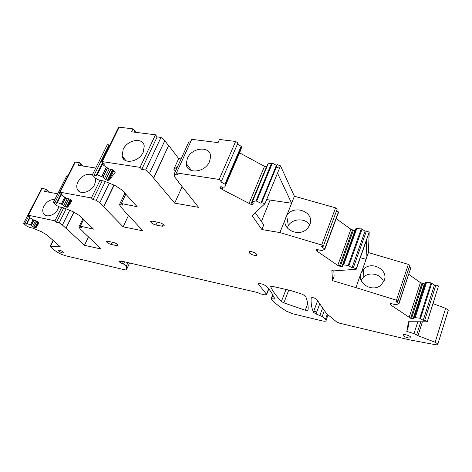 <?xml version="1.0" encoding="UTF-8"?>
<svg xmlns="http://www.w3.org/2000/svg" width="472" height="472" viewBox="0 0 472 472"><rect width="100%" height="100%" fill="white"/><g stroke="black" fill="none" stroke-linecap="round" stroke-linejoin="round"><path stroke-width="0.71" d="M360.95 273.359L363.405 269.376C371.175 260.491 388.586 269.447 384.296 280.321L381.276 284.828C372.939 292.994 356.679 283.536 360.997 273.229L355.929 287.631L396.445 300.21L397.961 301.112L397.471 301.543L396.002 301.59L398.911 303.838L395.577 304.682L390.751 303.502L389.996 304.145L390.592 304.894L410.634 318.264L413.277 318.818L414.032 318.506L414.327 317.55L419.755 318.193L423.225 320.352L424.7 320.341L427.343 321.391L427.213 321.804L408.528 321.751L406.799 331.403L408.203 327.049L409.165 321.751M255.275 212.695L263.76 224.896L261.877 229.545L279.861 232.56L286.71 215.751C293.495 203.757 315.284 211.934 309.803 224.619L308.316 227.315C300.699 238.62 280.226 229.628 285.761 217.616M285.589 218.076L285.767 217.639M279.855 232.537L321.674 244.997L323.385 246.071L322.966 246.561L321.515 246.738L324.689 248.933L338.453 211.969L336.619 210.642M266.603 199.573L291.619 203.237L294.392 196.24L335.586 207.845L321.674 244.997M294.392 196.24L280.492 165.837L277.507 173.147L291.619 203.237L286.592 215.946M270.078 200.134L261.399 221.498M360.307 257.712L366.054 259.346L366.709 239.676L356.207 269.276L333.922 270.893L331.875 270.609L332.494 280.657L334.129 276.161L333.834 270.898M332.494 280.657L355.929 287.631M356.207 269.276L356.165 268.845L353.351 267.677L351.976 267.801L365.039 231.197L366.414 231.009L369.187 232.147L368.437 252.585L361.758 271.559M348.92 265.689L362.059 229.044L356.738 228.477L343.569 264.945L348.153 265.406L351.976 267.801M365.039 231.197L362.059 229.044M356.738 228.477L355.947 228.59L342.784 265.016L343.569 264.945M342.784 265.016L342.713 266.214L342.058 266.65L337.757 265.406L317.084 251.216L316.334 250.337L316.913 249.487L321.821 250.585L324.83 249.287L324.689 248.933M355.947 228.59L342.696 265.046M336.212 218.689L350.908 229.239L353.392 230.242L355.168 230.395L342.058 266.65M324.883 249.145L338.453 211.969M337.079 209.397L337.256 208.931L335.586 207.845M261.877 229.545L252.089 215.663L264.904 203.739L261.724 202.659L260.863 203.225L256.013 200.877L252.013 201.768L253.222 203.715L252.968 204.335L253.222 203.715M277.507 173.147L264.904 203.739M280.492 165.837L277.282 164.693L276.403 165.336L260.863 203.225M276.403 165.336L272.362 163.153L256.738 201.037M272.362 163.153L268.084 163.79L252.473 201.455M268.084 163.79L267.606 164.15L252.013 201.768M252.449 202.535L251.659 204.441L252.968 204.335M266.444 166.952L250.809 204.299L251.659 204.441M224.926 186.782L225.262 184.54L224.89 184.115L241.198 146.255L241.546 146.703L241.121 149.134L224.926 186.782L224.288 187.183L220.294 186.894L220.07 187.467L221.923 189.325L250.809 204.299M239.534 152.834L264.503 166.327L266.302 166.935M238.584 152.32L239.027 152.562M241.198 146.255L237.422 144.208M224.89 184.115L220.689 181.879L221.545 180.888L219.138 179.437L176.469 172.929L178.103 175.018L174.026 174.386L174.87 177.153L178.487 181.72M237.864 143.335L237.982 142.922L235.628 141.458L219.468 139.476L218.076 142.627L191.779 139.334L176.469 172.929M187.355 158.427L186.287 163.642C186.198 174.463 205.06 172.929 209.538 161.536L210.571 157.058C211.22 145.618 191.939 146.945 187.355 158.427M190.924 141.205L189.272 140.998L174.026 174.386M186.44 164.852L186.723 164.227M186.352 164.356L186.31 163.955M178.398 181.921L198.559 207.344L174.687 203.137L153.524 177.962L168.575 145.63L164.805 140.685L149.571 173.206L145.641 170.014L141.759 169.418L140.036 167.365L155.483 134.797L157.123 136.927L141.759 169.418M153.801 178.003L168.575 145.63M153.524 177.962L149.571 173.206M164.811 140.685L160.999 137.417L145.641 170.014M160.999 137.417L157.129 136.927M104.253 163.837L103.569 165.23L104.477 163.955L101.468 161.872L102.206 161.595L140.036 167.365M136.461 132.414L133.004 128.874L131.582 131.806L155.483 134.797M133.004 128.874L119.192 127.18L102.206 161.595M123.151 149.429L122.124 156.114C123.487 164.74 138.998 162.002 143.187 152.238L144.249 146.108C143.24 136.98 127.434 139.594 123.151 149.429M101.58 161.654L118.442 127.511L119.192 127.18M103.569 165.23L108.944 168.935L113.321 170.062L115.374 172.073L109.073 180.298L105.881 179.767L102.843 177.118L97.25 174.817L96.725 174.787L95.881 175.962L94.152 175.065L92.353 174.9L95.238 178.156L99.002 180.103L104.135 181.065L115.068 185.537L122.083 190.051L137.187 206.724L121.351 203.526L123.05 205.19L119.51 204.535L120.537 206.736L124.024 210.459M102.359 162.834L95.881 175.962M109.716 145.181L109.085 144.851L94.152 175.065M92.441 174.717L107.28 144.745L109.085 144.851M125.8 194.157L121.351 203.526M124.915 193.172L119.51 204.535M123.953 210.595L142.922 230.843L123.151 226.837L103.498 206.724L113.947 185.077M103.728 206.765L114.153 185.166M109.297 183.177L99.751 202.848L96.211 200.216L105.315 181.549M103.498 206.724L99.751 202.848M102.265 180.717L93.013 199.626L96.211 200.216M100.046 180.304L91.391 197.957L93.013 199.626M62.092 194.08L61.572 195.101L62.186 194.128L59.519 192.346L60.091 192.198L91.391 197.957M95.739 168.061L78.199 165.277L79.485 162.728L75.337 162.079L60.091 192.198M95.373 178.227L95.568 181.337L94.506 184.711C91.102 192.299 79.774 195.29 77.379 189.331C76.411 187.136 76.594 184.646 77.939 181.856C81.957 175.549 86.789 173.171 92.429 174.728M59.572 192.234L74.753 162.262L75.337 162.079M61.572 195.101L66.351 198.199L70.033 199.231L71.933 200.954L67.649 207.22L64.983 206.701L62.215 204.5L57.389 202.494L56.953 202.453L56.38 203.361L54.882 202.6L59.838 192.818M61.283 193.667L56.38 203.361M83.579 219.504L80.323 226.159L93.491 229.138L79.644 215.68L73.408 211.863L63.974 207.963L59.661 207.037L56.369 205.367L53.371 202.364L54.882 202.6M53.419 202.27L66.823 175.838L67.885 175.826M80.323 226.159L81.916 227.557L78.93 226.926L80.022 228.743L83.326 231.876M82.889 218.831L78.93 226.926M74.075 212.27L65.932 228.271L73.909 212.17M69.72 210.341L62.416 225.02L59.206 222.778L66.157 208.866M65.932 228.271L62.416 225.02M63.661 207.898L56.492 222.206L59.206 222.778M61.673 207.468L54.976 220.813L56.492 222.206M49.713 192.34L45.666 189.101L42.126 188.452L28.32 215.232L54.976 220.813M57.702 193.827L44.504 191.372L45.666 189.101M58.852 206.63L57.973 209.037C55.088 215.238 46.268 218.111 43.666 213.751C42.391 211.674 42.462 209.167 43.872 206.234C46.704 201.532 50.351 199.302 54.805 199.532M42.126 188.452L41.648 188.564L27.889 215.25M28.32 215.232L27.854 215.315L28.863 216.164L30.255 216.86L29.824 217.651L30.09 217.911L34.12 220.294L37.3 221.238L39.04 222.79L36.067 227.705L35.441 227.752L33.618 227.126L30.473 224.938L26.998 223.545L26.226 224.23L24.88 223.557L23.6 223.309L23.83 223.639L26.402 225.876L29.329 227.333L33.046 228.212L41.347 231.675L46.958 234.979L60.41 246.874L50.115 246.26L54.121 249.959C57.519 252.644 61.49 254.62 66.039 255.877L125.316 269.937L126.437 269.795L126.407 265.883L123.511 263.995L120.089 262.526L118.867 261.252L122.897 261.435L257.618 292.516L260.001 293.737L264.945 294.876L266.639 294.534L266.491 294.274L258.385 284.008L260.107 283.625L262.656 284.191L266.072 285.873C269.925 289.955 272.444 293.625 273.618 296.882L275.235 298.965L271.465 298.776L271.123 299.083C274.71 303.03 279.843 307.071 286.533 311.207L293.053 313.88L322.352 320.913C325.09 321.491 326.347 321.267 326.123 320.228L322.199 316.5L316.033 313.951L313.373 312.281C311.473 307.307 310.759 302.517 311.213 297.903C312.659 297.248 314.517 297.785 316.789 299.513L326.565 313.632L336.495 321.81L339.545 323.178L408.746 339.704L435.391 344.69C437.355 344.997 438.187 344.761 437.898 343.988L435.272 342.306L417.986 335.71L414.009 333.633L406.799 331.403M30.066 216.766L26.226 224.23M37.129 197.325L23.629 223.256M448.081 310.865L448.317 310.098L445.627 308.34L435.154 342.259M432.948 303.596L445.627 308.34M417.738 304.947L418.227 305.095M421.343 293.761L421.879 293.737M427.384 321.521L438.5 285.991L435.898 284.964L424.7 320.341M414.327 317.55L425.626 282.403L431.024 282.858L434.423 285.041L435.898 284.964M434.423 285.041L423.225 320.352M425.626 282.403L414.215 317.585M408.693 274.273L420.399 282.645L424.534 283.831L413.277 318.818M410.705 268.19L398.828 303.537M409.283 266.922L410.605 267.878M409.696 265.677L409.826 265.282L408.339 264.373L396.445 300.21M410.746 337.214L410.74 337.203C409.885 335.332 401.908 333.456 403.112 335.397L403.118 335.403C403.961 337.262 411.914 339.156 410.746 337.214M256.556 254.243C255.134 252.148 248.325 250.431 249.145 252.367L249.381 252.791C250.821 254.88 257.6 256.591 256.774 254.644L256.556 254.243M107.846 241.233L106.336 241.522C106.938 242.685 108.536 243.652 111.126 244.431L116.525 245.617L118.071 245.316C117.457 244.154 115.858 243.186 113.268 242.413L107.846 241.233M63.478 252.154C61.024 250.49 59.324 249.894 58.363 250.361L58.87 251.069C61.325 252.726 63.024 253.322 63.974 252.85L63.478 252.154M152.48 221.191L150.586 221.734C151.294 223.12 153.07 224.206 155.907 224.991L162.309 226.247L164.256 225.681C163.53 224.294 161.748 223.209 158.917 222.436L152.48 221.191M290.563 290.475L302.611 294.327L305.685 296.451C307.732 301.667 308.499 306.287 307.998 310.31L305.272 310.246L283.861 302.865L281.395 301.496C276.551 296.445 272.987 291.566 270.698 286.858L272.444 286.386L290.563 290.475M368.437 252.585L408.339 264.373M83.284 166.085L79.485 162.728M255.535 212.453L255.381 212.837M181.083 158.934L178.693 158.592L168.852 145.671M178.693 158.592L173.82 169.236L177.608 166.545M134.538 130.791L133.906 132.095M123.133 158.456L124.266 158.621M124.873 193.125L122.395 198.464M80.936 164.28L80.27 165.601M78.222 190.186L77.892 190.192M47.023 190.411L46.356 191.715M309.709 224.867C305.207 217.84 292.54 218.341 288.327 225.651L287.247 227.905M383.606 281.896C381.293 273.848 368.785 271.205 363.186 277.489L361.174 280.415M83.273 231.976L101.285 249.063L84.453 245.281L88.488 236.926M66.133 228.312L84.453 245.281M123.151 226.837L128.496 215.444M174.687 203.137L182.121 186.623M173.82 169.236L175.436 171.295M316.771 311.939L313.75 311.231M369.222 232.324L356.207 269.005M366.414 231.009L353.351 267.677M361.304 228.778L348.153 265.406M356.826 228.477L343.651 264.945M355.003 230.419L341.899 266.662M353.392 230.242L340.277 266.432M352.519 229.988L339.392 266.161M350.908 229.239L337.757 265.406M317.733 249.482L317.084 251.216M316.629 249.552L316.334 250.337M279.495 168.268L276.291 167.123L261.724 202.659M277.282 164.693L276.291 167.123M271.642 163.011L256.013 200.877M268.143 163.766L252.532 201.438M253.252 203.815L253.063 204.27M264.503 166.327L248.986 203.668M222.937 186.971L221.923 189.325M221.291 186.717L220.613 188.298M220.701 186.735L220.241 187.797M241.546 146.703L225.262 184.54M235.628 141.458L219.138 179.437M122.785 156.893L122.543 157.394M113.882 170.392L109.073 180.298M113.203 170.003L108.135 180.434M112.613 169.719L107.451 180.322M110.985 169.3L105.881 179.767M110.749 169.265L105.681 179.661M109.144 169.011L104.389 178.735M107.504 168.12L103.032 177.254M107.315 167.991L102.843 177.118M106.383 167.359L101.852 176.605M106.3 167.3L101.757 176.563M102.984 163.176L97.25 174.817M102.56 162.952L96.725 174.787M71.231 200.051L67.649 207.22M70.723 199.638L66.9 207.302M70.251 199.349L66.328 207.19M68.953 198.765L64.983 206.701M68.764 198.706L64.806 206.612M67.366 198.429L63.655 205.833M65.755 197.898L62.381 204.612M65.579 197.809L62.215 204.5M64.747 197.296L61.348 204.057M64.676 197.249L61.266 204.022M61.732 193.898L57.389 202.494M61.372 193.709L56.953 202.453M30.237 216.849L29.83 217.633M38.804 222.324L36.067 227.705M38.391 221.952L35.441 227.752M38.008 221.651L34.952 227.646M36.916 221.049L33.772 227.203M36.751 220.979L33.618 227.126M35.553 220.625L32.574 226.454M34.037 220.253L31.394 225.421M33.878 220.17L31.241 225.321M33.117 219.769L30.473 224.938M33.052 219.728L30.403 224.908M29.942 217.81L26.998 223.545M30.084 216.778L26.627 223.498M28.727 216.093L24.88 223.557M53.33 240.614L50.61 246.071M129.564 262.975L126.437 269.795M127.93 262.597L126.407 265.907M124.519 261.812L123.511 263.995M122.555 261.405L121.646 263.376M120.69 261.228L120.089 262.526M119.269 261.093L119.062 261.541M268.645 288.764L266.491 294.274M274.999 298.64L274.804 299.148M272.875 295.13L271.465 298.776M327.261 314.281L325.432 319.367M324.382 310.476L322.199 316.5M322.6 307.903L319.916 315.29M319.75 303.785L316.033 313.951M317.615 300.705L313.373 312.275L317.621 300.711M422.405 321.786L417.986 335.71M420.8 321.786L416.611 334.949M417.797 321.774L414.009 333.633M431.762 283.123L420.499 318.47M431.024 282.858L419.755 318.193M426.529 282.356L415.23 317.55M426.446 282.356L415.148 317.544M424.363 283.837L413.106 318.818M422.759 283.601L411.49 318.535M421.909 283.347L410.634 318.264M420.399 282.645L409.094 317.556M391.058 303.496L390.592 304.894M390.161 303.643L389.996 304.145M112.188 242.177L111.126 244.431M117.174 244.225L116.525 245.617M157.217 222.105L155.907 224.991M163.165 224.353L162.309 226.247M307.756 303.555L305.272 310.246M288.758 290.038L283.861 302.865M286.02 289.424L281.395 301.496M270.898 286.333L270.698 286.858M369.187 232.147L356.165 268.845M316.759 249.517L316.387 250.502M338.636 212.176L324.878 249.127M337.256 208.931L323.385 246.071M220.33 186.865L220.07 187.467M241.54 146.621L225.25 184.463M237.982 142.922L221.545 180.888M122.755 156.852L122.519 157.341M50.168 246.142L53.053 240.366M127.918 262.597L126.407 265.883M268.81 288.97L266.639 294.534M258.544 283.607L258.385 284.008M272.68 294.734L271.099 298.811M328.04 314.912L326.123 320.228M448.317 310.098L437.898 343.988M438.5 285.991L427.343 321.391M390.314 303.573L390.049 304.369M410.752 268.031L398.976 303.685M409.826 265.282L397.961 301.112M403.336 334.719L403.112 335.397M249.422 251.676L249.145 252.367M150.804 221.256L150.586 221.734M270.834 286.368L270.668 286.787M45.241 215.191L43.666 213.751M79.874 191.868L77.379 189.331M126.148 160.828L122.124 156.114M191.567 170.64L186.287 163.642M288.327 225.651L286.71 215.751M363.186 277.489L363.405 269.376"/></g></svg>
